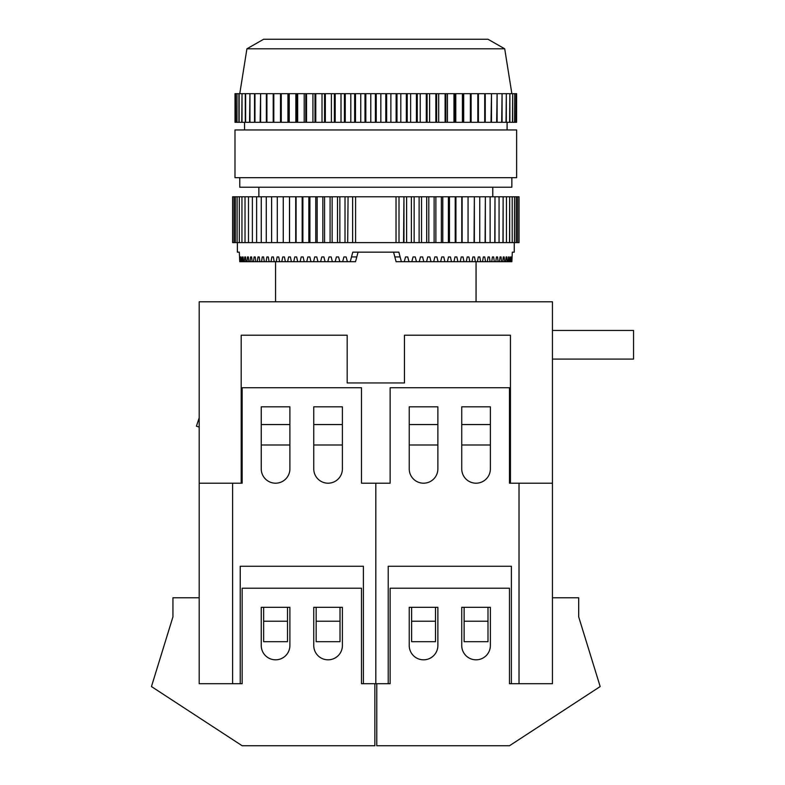 <?xml version="1.0" encoding="UTF-8"?>
<svg xmlns="http://www.w3.org/2000/svg" width="785" height="785" viewBox="0 0 785 785"><rect width="100%" height="100%" fill="white"/><g stroke="black" fill="none" stroke-linecap="round" stroke-linejoin="round"><path stroke-width="1.18" d="M509.475 483.197L510.436 483.197L510.436 335.215L404.461 335.215L404.461 382.952L347.176 382.952L347.176 335.215L241.201 335.215L241.201 483.197L242.153 483.197L242.153 387.731L361.492 387.731L361.492 483.197L375.819 483.197L375.819 683.696L375.819 483.197L390.135 483.197L390.135 387.731L509.475 387.731L509.475 483.197L519.022 483.197L519.022 683.696L509.475 683.696L511.388 683.696L511.388 566.26L388.222 566.26L388.222 683.696L361.492 683.696L361.492 588.22L242.153 588.22L242.153 683.696L240.239 683.696L242.153 683.696M409.23 468.88A14.316 14.316 0 0 0 423.547 483.197A14.316 14.316 0 0 0 437.873 468.88L437.873 406.816L409.23 406.816L409.23 468.88M461.737 406.816L461.737 468.88A14.316 14.316 0 0 0 476.063 483.197A14.316 14.316 0 0 0 490.38 468.88L490.38 406.816L461.737 406.816L461.737 424.557L490.38 424.557L490.38 406.816L461.737 406.816M519.022 683.696L552.444 683.696L519.022 683.696M390.135 683.696L388.222 683.696L390.135 683.696L390.135 588.22L509.475 588.22L509.475 683.696M510.436 483.197L552.444 483.197L552.444 597.768L578.692 597.768L578.692 616.863L600.172 686.561L509.475 745.75L376.771 745.75L376.771 683.696M487.995 621.229L487.995 641.688L464.131 641.688L464.131 607.315L487.995 607.315L487.995 621.229L464.131 621.229M435.489 621.229L435.489 641.688L411.615 641.688L411.615 607.315L435.489 607.315L435.489 621.229L411.615 621.229M552.444 597.768L552.444 683.696M411.615 607.315L409.23 607.315L409.23 645.505A14.316 14.316 0 0 0 423.547 659.822A14.316 14.316 0 0 0 437.873 645.505L437.873 607.315L435.489 607.315M487.995 607.315L490.38 607.315L490.38 645.505A14.316 14.316 0 0 1 476.063 659.822A14.316 14.316 0 0 1 461.737 645.505L461.737 607.315L464.131 607.315M242.153 483.197L232.605 483.197L232.605 683.696L199.194 683.696L240.239 683.696L240.239 566.26L363.406 566.26L363.406 683.696L361.492 683.696M552.444 483.197L552.444 301.803L199.194 301.803L199.194 597.768L172.935 597.768L172.935 616.863L151.456 686.561L242.153 745.75L374.857 745.75L374.857 683.696M199.194 597.768L199.194 683.696M340.013 607.315L342.397 607.315L342.397 645.505A14.316 14.316 0 0 1 328.081 659.822A14.316 14.316 0 0 1 313.755 645.505L313.755 607.315L316.149 607.315L316.149 621.229L340.013 621.229L340.013 607.315L316.149 607.315M263.632 607.315L261.248 607.315L261.248 645.505A14.316 14.316 0 0 0 275.564 659.822A14.316 14.316 0 0 0 289.891 645.505L289.891 607.315L263.632 607.315L263.632 621.229L287.506 621.229L287.506 607.315M263.632 621.229L263.632 641.688L287.506 641.688L287.506 621.229M316.149 621.229L316.149 641.688L340.013 641.688L340.013 621.229M342.397 468.88A14.316 14.316 0 0 1 328.081 483.197A14.316 14.316 0 0 1 313.755 468.88L313.755 406.816L342.397 406.816L342.397 468.88M289.891 406.816L289.891 468.88A14.316 14.316 0 0 1 275.564 483.197A14.316 14.316 0 0 1 261.248 468.88L261.248 406.816L289.891 406.816L289.891 424.557L261.248 424.557L261.248 406.816L289.891 406.816M514.254 242.604L514.254 252.152L512.32 252.152L511.869 261.699L511.3 261.699L511.025 256.93L510.525 256.93L510.221 261.699L509.485 261.699L509.151 256.93L508.523 256.93L508.15 261.699L507.257 261.699L506.855 256.93L506.099 256.93L505.668 261.699L504.618 261.699L504.147 256.93L503.273 256.93L502.773 261.699L501.566 261.699L501.026 256.93L500.045 256.93L499.476 261.699L498.132 261.699L497.523 256.93L496.424 256.93L495.786 261.699L494.295 261.699L493.637 256.93L492.421 256.93L491.724 261.699L490.095 261.699L489.369 256.93L488.054 256.93L487.299 261.699L485.542 261.699L484.757 256.93L483.334 256.93L482.53 261.699L480.636 261.699L479.792 256.93L478.281 256.93L477.417 261.699L475.396 261.699L474.503 256.93L472.894 256.93L471.981 261.699L469.852 261.699L468.91 256.93L467.212 256.93L466.241 261.699L464.004 261.699L463.013 256.93L461.237 256.93L460.226 261.699L457.881 261.699L456.85 256.93L454.996 256.93L453.936 261.699L451.503 261.699L450.423 256.93L448.5 256.93L447.411 261.699L444.879 261.699L443.77 256.93L441.778 256.93L440.65 261.699L438.05 261.699L436.902 256.93L434.851 256.93L433.693 261.699L431.014 261.699L429.837 256.93L427.737 256.93L426.549 261.699L423.812 261.699L422.605 256.93L420.466 256.93L419.249 261.699L416.452 261.699L415.226 256.93L413.047 256.93L411.811 261.699L408.975 261.699L407.729 256.93L405.511 256.93L404.255 261.699L401.38 261.699L398.858 252.152L352.769 252.152L350.247 261.699L239.759 261.699L239.307 252.152L237.374 252.152L237.374 242.604M239.768 177.685L239.768 187.232L511.859 187.232L511.859 177.685M504.706 48.798L246.922 48.798L263.632 39.25L487.995 39.25L504.706 48.798L511.859 93.67M375.819 129.947L516.638 129.947L516.638 177.685L234.99 177.685L234.99 129.947L375.819 129.947M516.609 122.313L516.618 93.67L516.079 93.67L516.079 122.313L516.609 122.313L516.609 93.67M235.009 122.313L235.009 93.67L235.029 122.313L516.079 122.313M516 122.313L516.079 93.67M516 93.67L514.764 93.67L514.764 122.313M514.626 122.313L514.764 93.67M514.626 93.67L512.693 93.67L512.693 122.313M512.487 122.313L512.693 93.67M512.487 93.67L509.877 93.67L509.877 122.313M509.612 122.313L509.877 93.67M509.612 93.67L506.325 93.67L506.325 122.313M506.001 122.313L506.325 93.67M506.001 93.67L502.066 93.67L502.066 122.313M501.684 122.313L502.066 93.67M501.684 93.67L497.111 93.67L497.111 122.313M496.67 122.313L497.111 93.67M496.67 93.67L491.498 93.67L491.498 122.313M491.008 122.313L491.498 93.67M491.008 93.67L485.248 93.67L485.248 122.313M484.708 122.313L484.708 93.67L485.248 93.67M484.708 93.67L478.408 93.67L478.408 122.313M477.82 122.313L477.82 93.67L478.408 93.67M477.82 93.67L471 93.67L471 122.313M470.372 122.313L470.372 93.67L471 93.67M470.372 93.67L463.081 93.67L463.081 122.313M462.404 122.313L462.404 93.67L463.081 93.67M462.404 93.67L454.682 93.67L454.682 122.313M453.965 122.313L453.965 93.67L454.682 93.67M453.965 93.67L445.851 93.67L445.851 122.313M445.095 122.313L445.095 93.67L445.851 93.67M445.095 93.67L436.637 93.67L436.637 122.313M435.852 122.313L435.852 93.67L436.637 93.67M435.852 93.67L427.089 93.67L427.089 122.313M426.284 122.313L426.284 93.67L427.089 93.67M426.284 93.67L417.257 93.67L417.257 122.313M416.433 122.313L416.433 93.67L417.257 93.67M416.433 93.67L407.209 93.67L407.209 122.313M406.365 122.313L406.365 93.67L407.209 93.67M406.365 93.67L396.984 93.67L396.984 122.313M396.131 122.313L396.131 93.67L396.984 93.67M396.131 93.67L386.642 93.67L386.642 122.313M385.788 122.313L385.788 93.67L386.642 93.67M385.788 93.67L376.241 93.67L376.241 122.313M375.387 122.313L375.387 93.67L376.241 93.67M375.387 93.67L365.839 93.67L365.839 122.313M364.986 122.313L364.986 93.67L365.839 93.67M364.986 93.67L355.497 93.67L355.497 122.313M354.643 122.313L354.643 93.67L355.497 93.67M354.643 93.67L345.263 93.67L345.263 122.313M344.419 122.313L344.419 93.67L345.263 93.67M344.419 93.67L335.195 93.67L335.195 122.313M334.371 122.313L334.371 93.67L335.195 93.67M334.371 93.67L325.343 93.67L325.343 122.313M324.539 122.313L324.539 93.67L325.343 93.67M324.539 93.67L315.776 93.67L315.776 122.313M315.001 122.313L315.001 93.67L315.776 93.67M315.001 93.67L306.533 93.67L306.533 122.313M305.787 122.313L305.787 93.67L306.533 93.67M305.787 93.67L297.662 93.67L297.662 122.313M296.946 122.313L296.946 93.67L297.662 93.67M296.946 93.67L289.223 93.67L289.223 122.313M288.546 122.313L288.546 93.67L289.223 93.67M288.546 93.67L281.265 93.67L281.265 122.313M280.628 122.313L280.628 93.67L281.265 93.67M280.628 93.67L273.808 93.67L273.808 122.313M273.219 122.313L273.219 93.67L273.808 93.67M266.92 122.313L266.92 93.67L260.62 93.67L260.62 122.313M266.38 122.313L266.38 93.67M273.219 93.67L266.92 93.67M260.129 122.313L260.62 93.67M254.958 122.313L254.958 93.67L249.944 93.67L249.944 122.313M254.517 122.313L254.517 93.67M260.129 93.67L254.958 93.67M249.561 122.313L249.944 93.67M245.626 122.313L245.626 93.67L242.015 93.67L242.015 122.313M245.303 122.313L245.303 93.67M249.561 93.67L245.626 93.67M241.751 122.313L242.015 93.67M239.14 122.313L239.14 93.67L237.011 93.67L237.011 122.313M238.934 122.313L238.934 93.67M241.751 93.67L239.14 93.67M236.864 122.313L237.011 93.67M235.637 122.313L235.637 93.67L235.029 93.67M235.549 122.313L235.549 93.67M236.864 93.67L235.637 93.67M280.51 122.313L280.51 93.67M287.938 122.313L287.938 93.67M295.847 122.313L295.847 93.67M304.197 122.313L304.197 93.67M312.93 122.313L312.93 93.67M322.017 122.313L322.017 93.67M331.388 122.313L331.388 93.67M341.004 122.313L341.004 93.67M350.816 122.313L350.816 93.67M360.757 122.313L360.757 93.67M370.785 122.313L370.785 93.67M380.843 122.313L380.843 93.67M390.871 122.313L390.871 93.67M400.811 122.313L400.811 93.67M410.624 122.313L410.624 93.67M420.24 122.313L420.24 93.67M429.611 122.313L429.611 93.67M438.697 122.313L438.697 93.67M447.43 122.313L447.43 93.67M455.781 122.313L455.781 93.67M463.69 122.313L463.69 93.67M471.128 122.313L471.128 93.67M393.57 252.152L394.835 256.93L400.124 256.93M401.38 261.699L396.091 261.699L394.835 256.93M404.255 261.699L408.975 261.699M411.811 261.699L416.452 261.699M419.249 261.699L423.812 261.699M426.549 261.699L431.014 261.699M433.693 261.699L438.05 261.699M440.65 261.699L444.879 261.699M447.411 261.699L451.503 261.699M453.936 261.699L457.881 261.699M460.226 261.699L464.004 261.699M466.241 261.699L469.852 261.699M471.981 261.699L475.396 261.699M477.417 261.699L480.636 261.699M482.53 261.699L485.542 261.699M487.299 261.699L490.095 261.699M491.724 261.699L494.295 261.699M495.786 261.699L498.132 261.699M499.476 261.699L501.566 261.699M502.773 261.699L504.618 261.699M505.668 261.699L507.257 261.699M508.15 261.699L509.485 261.699M510.221 261.699L511.3 261.699M375.819 252.152L358.058 252.152L355.536 261.699L350.247 261.699M403.951 242.604L403.951 196.78L403.559 242.604L411.389 242.604L411.389 196.78L411.389 242.604M348.069 196.78L347.686 242.604L348.069 196.78L396.033 196.78L396.033 242.604L403.559 242.604M411.772 242.604L419.111 242.604L419.111 196.78L419.111 242.604M419.494 242.604L426.706 242.604L426.706 196.78L426.706 242.604M427.069 242.604L434.125 242.604L434.125 196.78L434.125 242.604M434.488 242.604L441.366 242.604L441.366 196.78L441.366 242.604M441.719 242.604L448.402 242.604L448.402 196.78L448.402 242.604M448.745 242.604L455.212 242.604L455.212 196.78L455.212 242.604M455.545 242.604L461.766 242.604L461.766 196.78L461.766 242.604M462.09 242.604L468.056 242.604L468.056 196.78L468.056 242.604M474.346 242.604L474.346 196.78L474.052 242.604L479.743 242.604L479.743 196.78L479.743 242.604M468.36 242.604L474.052 242.604M485.356 242.604L485.356 196.78L485.101 242.604L490.125 242.604L490.125 196.78L490.125 242.604M480.018 242.604L485.101 242.604M495.001 242.604L495.001 196.78L494.776 242.604L499.064 242.604L499.064 196.78L499.064 242.604M490.36 242.604L494.776 242.604M503.136 242.604L503.136 196.78L502.959 242.604L506.453 242.604L506.453 196.78L506.453 242.604M499.26 242.604L502.959 242.604M509.681 242.604L509.681 196.78L509.534 242.604L512.203 242.604L512.203 196.78L512.203 242.604M506.619 242.604L509.534 242.604M514.538 242.604L514.538 196.78L514.44 242.604L516.236 242.604L516.236 196.78L516.236 242.604M512.32 242.604L514.44 242.604M519.022 196.78L517.59 196.78L517.59 242.604L519.022 242.604L519.022 196.78M516.314 242.604L517.59 242.604M234.038 242.604L234.038 196.78L232.605 196.78L232.605 242.604L235.323 242.604L235.323 196.78L235.323 242.604M235.392 242.604L237.099 242.604L237.099 196.78L237.099 242.604M237.198 242.604L239.307 242.604L239.307 196.78L239.307 242.604M239.425 242.604L241.947 242.604L241.947 196.78L241.947 242.604M242.094 242.604L245.018 242.604L245.018 196.78L245.018 242.604M245.175 242.604L248.492 242.604L248.492 196.78L248.492 242.604M248.668 242.604L252.368 242.604L252.368 196.78L252.368 242.604M252.564 242.604L256.626 242.604L256.626 196.78L256.626 242.604M256.852 242.604L261.268 242.604L261.268 196.78L261.268 242.604M261.503 242.604L266.272 242.604L266.272 196.78L266.272 242.604M266.527 242.604L271.61 242.604L271.61 196.78L271.61 242.604M271.885 242.604L277.291 242.604L277.291 196.78L277.291 242.604M277.576 242.604L283.267 242.604L283.267 196.78L283.267 242.604M283.571 242.604L289.547 242.604L289.547 196.78L289.547 242.604M289.861 242.604L296.092 242.604L296.092 196.78L296.092 242.604M296.416 242.604L302.882 242.604L302.882 196.78L302.882 242.604M303.226 242.604L309.908 242.604L309.908 196.78L309.908 242.604M310.261 242.604L317.14 242.604L317.14 196.78L317.14 242.604M317.503 242.604L324.558 242.604L324.558 196.78L324.558 242.604M324.931 242.604L332.134 242.604L332.134 196.78L332.134 242.604M332.516 242.604L339.856 242.604L339.856 196.78L339.856 242.604M340.239 242.604L347.686 242.604M348.069 242.604L355.595 242.604L355.595 196.78M234.038 196.78L235.323 196.78M235.392 196.78L237.099 196.78M237.198 196.78L239.307 196.78M239.425 196.78L241.947 196.78M242.094 196.78L245.018 196.78M245.175 196.78L248.492 196.78M248.668 196.78L252.368 196.78M252.564 196.78L256.626 196.78M256.852 196.78L261.268 196.78M261.503 196.78L266.272 196.78M266.527 196.78L271.61 196.78M271.885 196.78L277.291 196.78M277.576 196.78L283.267 196.78M283.571 196.78L289.547 196.78M289.861 196.78L296.092 196.78M296.416 196.78L302.882 196.78M303.226 196.78L309.908 196.78M310.261 196.78L317.14 196.78M317.503 196.78L324.558 196.78M324.931 196.78L332.134 196.78M332.516 196.78L339.856 196.78M340.239 196.78L347.686 196.78M396.033 196.78L403.559 196.78M403.951 196.78L411.389 196.78M411.772 196.78L419.111 196.78M419.494 196.78L426.706 196.78M427.069 196.78L434.125 196.78M434.488 196.78L441.366 196.78M441.719 196.78L448.402 196.78M448.745 196.78L455.212 196.78M455.545 196.78L461.766 196.78M462.09 196.78L468.056 196.78M468.36 196.78L474.052 196.78M474.346 196.78L479.743 196.78M480.018 196.78L485.101 196.78M485.356 196.78L490.125 196.78M490.36 196.78L494.776 196.78M495.001 196.78L499.064 196.78M499.26 196.78L502.959 196.78M503.136 196.78L506.453 196.78M506.619 196.78L509.534 196.78M509.681 196.78L512.203 196.78M512.32 196.78L514.44 196.78M514.538 196.78L516.236 196.78M516.314 196.78L517.59 196.78M396.033 242.604L355.595 242.604M240.338 261.699L240.602 256.93L241.103 256.93L240.602 256.93M241.407 261.699L241.103 256.93M242.143 261.699L242.477 256.93L243.105 256.93L242.477 256.93M243.478 261.699L243.105 256.93M244.37 261.699L244.773 256.93L245.528 256.93L244.773 256.93M245.97 261.699L245.528 256.93M247.01 261.699L247.481 256.93L248.354 256.93L247.481 256.93M248.865 261.699L248.354 256.93M250.062 261.699L250.601 256.93L251.583 256.93L250.601 256.93M252.152 261.699L251.583 256.93M253.506 261.699L254.104 256.93L255.203 256.93L254.104 256.93M255.841 261.699L255.203 256.93M257.333 261.699L258 256.93L259.207 256.93L258 256.93M259.904 261.699L259.207 256.93M261.533 261.699L262.259 256.93L263.574 256.93L262.259 256.93M264.329 261.699L263.574 256.93M266.095 261.699L266.88 256.93L268.293 256.93L266.88 256.93M269.108 261.699L268.293 256.93M271.002 261.699L271.836 256.93L273.357 256.93L271.836 256.93M274.22 261.699L273.357 256.93M276.232 261.699L277.125 256.93L278.734 256.93L277.125 256.93M279.646 261.699L278.734 256.93M281.786 261.699L282.728 256.93L284.415 256.93L282.728 256.93M285.387 261.699L284.415 256.93M287.624 261.699L288.615 256.93L290.391 256.93L288.615 256.93M291.402 261.699L290.391 256.93M293.747 261.699L294.777 256.93L296.632 256.93L294.777 256.93M297.692 261.699L296.632 256.93M300.125 261.699L301.204 256.93L303.128 256.93L301.204 256.93M304.217 261.699L303.128 256.93M306.749 261.699L307.857 256.93L309.849 256.93L307.857 256.93M310.978 261.699L309.849 256.93M313.578 261.699L314.726 256.93L316.777 256.93L314.726 256.93M317.935 261.699L316.777 256.93M320.614 261.699L321.791 256.93L323.891 256.93L321.791 256.93M325.078 261.699L323.891 256.93M327.816 261.699L329.023 256.93L331.172 256.93L329.023 256.93M332.379 261.699L331.172 256.93M335.175 261.699L336.402 256.93L338.58 256.93L336.402 256.93M339.817 261.699L338.58 256.93M342.662 261.699L343.899 256.93L346.116 256.93L343.899 256.93M347.372 261.699L346.116 256.93M352.622 196.78L352.622 242.604M345.007 196.78L345.007 242.604M337.491 196.78L337.491 242.604M330.092 196.78L330.092 242.604M322.841 196.78L322.841 242.604M315.747 196.78L315.747 242.604M308.848 196.78L308.848 242.604M302.166 196.78L302.166 242.604M295.709 196.78L295.709 242.604M289.498 196.78L289.498 242.604M462.129 196.78L462.129 242.604M455.928 196.78L455.928 242.604M449.471 196.78L449.471 242.604M442.779 196.78L442.779 242.604M435.881 196.78L435.881 242.604M428.796 196.78L428.796 242.604M421.535 196.78L421.535 242.604M414.137 196.78L414.137 242.604M406.62 196.78L406.62 242.604M399.006 196.78L399.006 242.604M405.511 256.93L407.729 256.93M510.525 256.93L511.025 256.93M508.523 256.93L509.151 256.93M506.099 256.93L506.855 256.93M503.273 256.93L504.147 256.93M500.045 256.93L501.026 256.93M496.424 256.93L497.523 256.93M492.421 256.93L493.637 256.93M488.054 256.93L489.369 256.93M483.334 256.93L484.757 256.93M478.281 256.93L479.792 256.93M472.894 256.93L474.503 256.93M467.212 256.93L468.91 256.93M461.237 256.93L463.013 256.93M454.996 256.93L456.85 256.93M448.5 256.93L450.423 256.93M441.778 256.93L443.77 256.93M434.851 256.93L436.902 256.93M427.737 256.93L429.837 256.93M420.466 256.93L422.605 256.93M413.047 256.93L415.226 256.93M552.444 330.446L633.544 330.446L633.544 359.088L552.444 359.088M437.873 424.557L437.873 406.816L409.23 406.816L409.23 424.557L437.873 424.557M437.873 445.007L409.23 445.007M490.38 445.007L461.737 445.007M342.397 424.557L313.755 424.557L313.755 406.816L342.397 406.816L342.397 424.557M313.755 445.007L342.397 445.007M261.248 445.007L289.891 445.007M199.194 483.197L241.201 483.197M199.194 427.109L196.417 426.186L199.194 417.875M356.792 256.93L351.503 256.93M476.063 261.699L476.063 301.803M492.774 187.232L492.774 196.78M507.09 122.313L507.09 129.947M244.537 122.313L244.537 129.947M246.922 48.798L239.768 93.67M258.864 187.232L258.864 196.78M275.564 261.699L275.564 301.803"/></g></svg>
